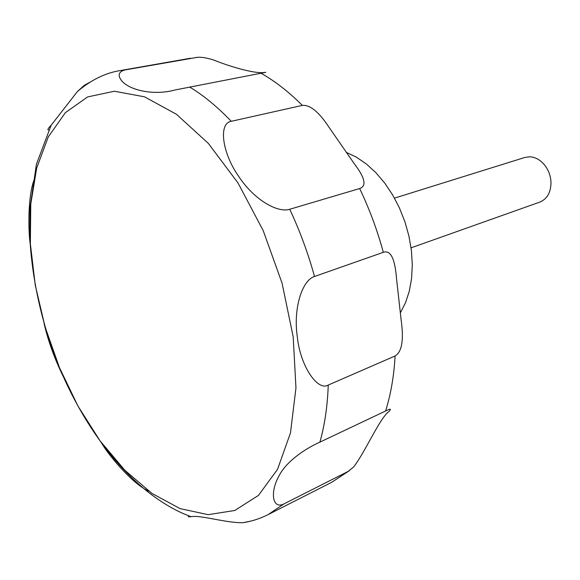 <?xml version="1.0" encoding="UTF-8"?>
<svg xmlns="http://www.w3.org/2000/svg" width="580" height="580" viewBox="0 0 580 580"><rect width="100%" height="100%" fill="white"/><g stroke="black" fill="none" stroke-linecap="round" stroke-linejoin="round"><path stroke-width="0.87" d="M400.33 312.867L405.492 302.796L409.277 291.269L411.575 278.523L412.3 264.864L411.423 250.618L408.943 236.14L404.912 221.785L399.432 207.937L392.646 194.923L384.736 183.084L375.905 172.695L366.379 163.995L356.41 157.166L346.231 152.337M411.068 247.841L539.821 202.094C547.085 199.034 550.812 192.575 551 182.707C550.79 176.675 548.955 171.18 545.505 166.228C541.104 160.341 535.891 157.194 529.881 156.788L524.922 157.434L394.487 198.135M265.778 72.304L174.957 89.994C152.004 96.338 123.83 89.306 119.444 76.901C118.443 73.356 120.459 71.007 125.476 69.854L197.794 57.261C202.036 57.065 207.292 57.978 213.57 60.001C233.617 68.012 256.94 74.059 264.618 72.406L265.038 72.377M302.339 105.393C310.061 104.704 318.891 111.904 328.824 127.005L354.141 163.531C365.045 177.806 366.879 186.144 359.651 188.536L289.732 209.271C277.668 213.143 254.04 199.904 238.547 176.16C222.379 153.265 218.073 123.395 231.246 121.314L302.339 105.393C288.782 91.836 274.942 81.077 260.826 73.109M383.315 252.322C390.565 249.792 394.965 258.564 396.524 278.639L401.172 320.247C403.934 340.054 401.904 351.966 395.103 355.975L328.251 385.055C317.594 391.594 300.099 365.632 297.308 336.726C293.038 307.937 302.383 280.046 314.505 276.479L383.315 252.322C377.312 230.202 369.424 208.945 359.651 188.536M385.599 410.995C390.637 408.422 391.696 408.639 388.788 411.64C379.552 418.419 364.856 452.748 353.553 467.052L348.087 471.438L283.961 503.897C272.803 509.689 269.526 493.022 278.893 476.093C287.107 459.766 308.4 447.202 319.892 442.149L385.599 410.995C390.789 394.473 393.958 376.13 395.103 355.975M188.137 516.758L191.095 516.729C200.085 514.707 225.895 523.087 242.969 522.696L250.814 521.101M89.762 82.302L84.252 85.332L77.408 91.531L51.192 125.178C47.951 128.456 47.125 130.065 48.713 130.022M33.966 180.271C27.789 196.569 28.058 231.826 30.494 245.891M43.978 323.082C48.133 341.047 54.592 358.933 63.372 376.739M101.319 442.554C106.604 452.617 131.747 483.771 148.828 491.18M114.369 91.234L87.616 96.932L65.352 112.679L48.263 136.938L36.707 167.99L30.769 204.117L30.356 243.665L35.235 285.077L45.073 326.881L59.479 367.676L77.981 406.101L100.021 440.786L124.947 470.358L151.96 493.428L180.09 508.616L208.155 514.663L234.791 510.48L258.47 495.392L277.544 469.307L290.471 432.934L295.959 387.926L293.197 336.879L282.068 283.178L263.211 230.63L238.003 182.975L208.365 143.427L176.472 114.289L144.5 96.816L114.369 91.234M349.377 470.692L331.803 482.248L348.087 471.438M242.969 522.689C251.575 521.391 259.956 518.694 268.112 514.612L283.961 503.897M319.892 442.149C324.72 425.089 327.504 406.058 328.251 385.055M314.505 276.479C308.096 253.221 299.838 230.818 289.732 209.271M231.246 121.314C217.551 106.938 203.66 95.49 189.573 86.986M125.476 69.854L120.009 70.608C105.364 72.942 91.161 79.917 77.401 91.531M195.975 57.471L196.388 57.398M51.192 125.178L36.424 164.234L30.008 207.756L29.805 237.51C32.125 278.937 41.108 320.138 56.76 361.123C84.738 431.281 130.79 490.209 183.418 513.67L191.095 516.729M268.112 514.612L331.803 482.248M120.009 70.608L190.385 58.254"/></g></svg>
